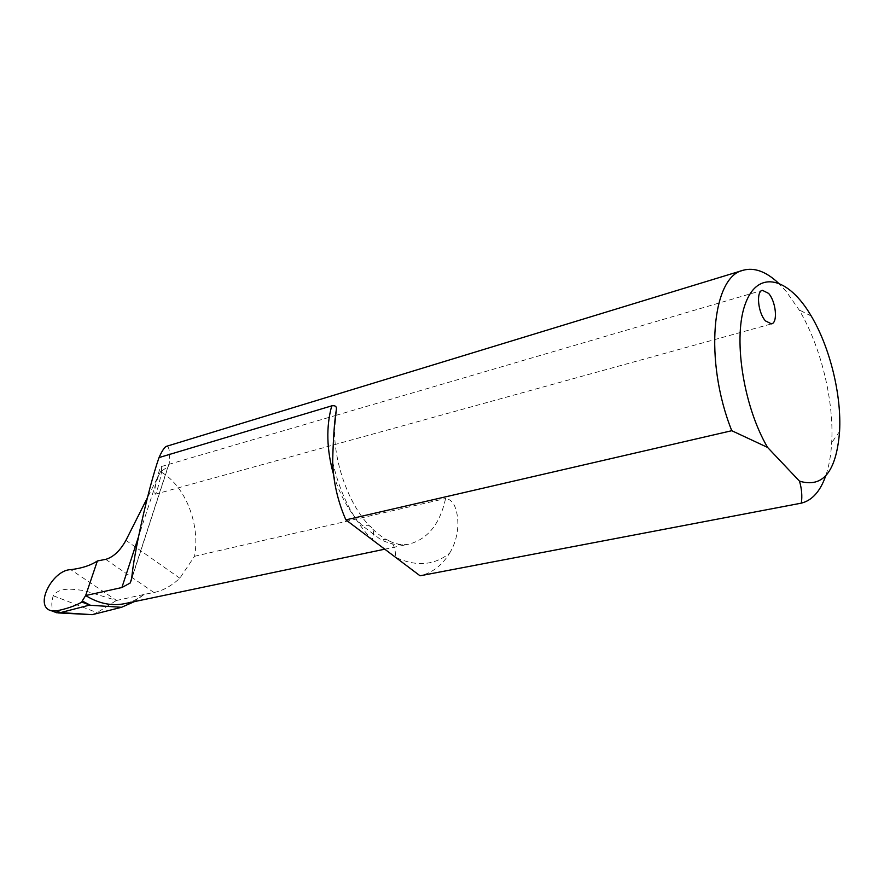 <?xml version="1.0" encoding="UTF-8"?>
<svg xmlns="http://www.w3.org/2000/svg" width="884" height="884" viewBox="0 0 884 884"><rect width="100%" height="100%" fill="white"/><g stroke="black" fill="none" stroke-linecap="round" stroke-linejoin="round"><path stroke-width="0.66" stroke-dasharray="4.42 3.31" d="M161.639 469.979C161.993 472.178 156.833 494.311 155.109 494.244L154.744 491.04C154.324 489.084 159.507 466.586 161.286 466.575L161.639 469.979M144.158 594.38L143.606 594.567C137.849 599.175 131.462 602.225 124.434 603.695C131.672 602.17 138.247 599.065 144.158 594.38L154.468 592.413C163.087 590.589 171.54 585.86 179.839 578.224L194.535 556.29C200.414 524.798 185.817 486.83 161.496 472.2L160.59 471.614L167.96 466.796L169.286 463.238C170.071 451.779 169.142 446.133 166.501 446.321M778.042 282.747L786.13 291.355L799.092 309.864C820.783 346.031 834.198 400.728 831.678 442.718C830.96 455.393 828.96 466.487 825.667 476.001M449.558 553.262C454.763 544.776 457.558 535.129 457.923 524.334C457.779 514.919 455.934 499.858 445.602 498.51C439.956 524.024 427.712 539.229 408.872 544.146C402.165 545.594 394.629 544.047 386.264 539.494L386.264 539.494C392.938 541.704 395.955 547.583 395.314 557.141C415.823 566.854 433.911 565.561 449.558 553.262C441.967 565.506 432.132 573.009 420.044 575.782M194.535 556.29L445.602 498.51M56.808 612.8C51.714 611.065 50.521 605.385 53.228 595.75C59.825 586.512 73.902 589.396 84.168 590.589L116.578 600.457L70.742 569.65M332.671 461.89C339.942 493.758 353.092 519.67 372.098 539.627C374.573 532.743 373.711 528.157 369.512 525.858C370.849 527.704 381.313 537.229 386.264 539.494L380.54 539.472L362.053 525.461C349.346 512.212 339.843 495.239 333.566 474.542M160.59 471.614L147.396 497.791M143.606 594.567L116.578 600.457M91.803 614.778L97.052 612.645L116.312 600.512M143.197 595.076L134.456 601.595M334.727 424.685C332.682 460.067 348.351 503.968 369.512 525.858L362.053 525.461M105.682 559.34L153.949 592.523M384.772 549.185L408.872 544.146C399.789 545.969 390.352 544.411 380.54 539.472M169.286 463.238L131.639 579.075M158.468 475.868L138.445 536.997M179.839 578.224L125.926 540.334M53.228 595.75L97.052 612.645M155.109 494.244L771.489 323.887M811.269 316.074L799.092 309.864M839.579 431.48L831.678 442.718M167.96 466.796L131.727 578.246M161.286 466.575L335.467 415.502M335.964 415.358L762.428 290.317"/><path stroke-width="1.33" d="M768.583 293.389C775.997 301.499 778.064 322.793 771.489 323.887L765.489 320.914C758.008 312.936 755.886 291.4 762.428 290.317L768.583 293.389M82.223 600.998L81.847 602.092L90.466 605.275L82.223 600.998L85.66 595.529L86.533 596.081C99.185 603.65 111.826 606.181 124.434 603.695L384.772 549.185M147.396 497.791L125.926 540.334C120.335 550.478 113.76 556.765 106.202 559.229L97.373 560.975L85.66 595.529L121.893 587.54L130.18 583.009L131.639 579.075C133.694 553.682 148.335 488.067 159.021 457.581L331.743 405.855C335.202 405.27 336.738 406.452 336.373 409.391C334.406 421.546 333.169 439.05 332.671 461.89C333.334 481.946 337.732 501.272 345.876 519.869L731.775 430.707C703.918 361.147 711.863 276.25 743.356 270.206C754.306 267.288 765.864 271.465 778.042 282.747M825.667 476.001C820.241 491.382 812.131 500.421 801.346 503.14C802.352 496.034 801.733 488.697 799.479 481.139L767.588 447.426L731.775 430.707M345.876 519.869L420.044 575.782L801.346 503.14M97.373 560.975C90.643 565.428 81.77 568.324 70.742 569.65C52.443 569.815 33.194 607.065 51.769 610.866L56.344 610.91L60.565 612.601L56.808 612.8L51.769 610.877M743.356 270.206L166.501 446.321C164.59 446.995 162.092 450.752 159.021 457.581M799.479 481.139C822.971 488.222 836.341 471.669 839.579 431.48C841.678 395.148 829.977 347.412 811.269 316.074C788.926 277.72 758.494 269.145 745.72 302.781C732.604 335.832 742.858 405.358 767.588 447.426M81.847 602.092C75.273 605.86 66.764 608.811 56.344 610.91M89.229 605.186L60.565 612.601L92.267 614.667L58.322 612.932M134.456 601.595L121.528 607.297L92.267 614.667M90.466 605.275L121.528 607.297M333.566 474.542C326.594 449.724 325.986 426.828 331.743 405.855M138.445 536.997L121.893 587.54M131.727 578.246L130.18 583.009M334.727 424.685L336.373 409.391"/></g></svg>
